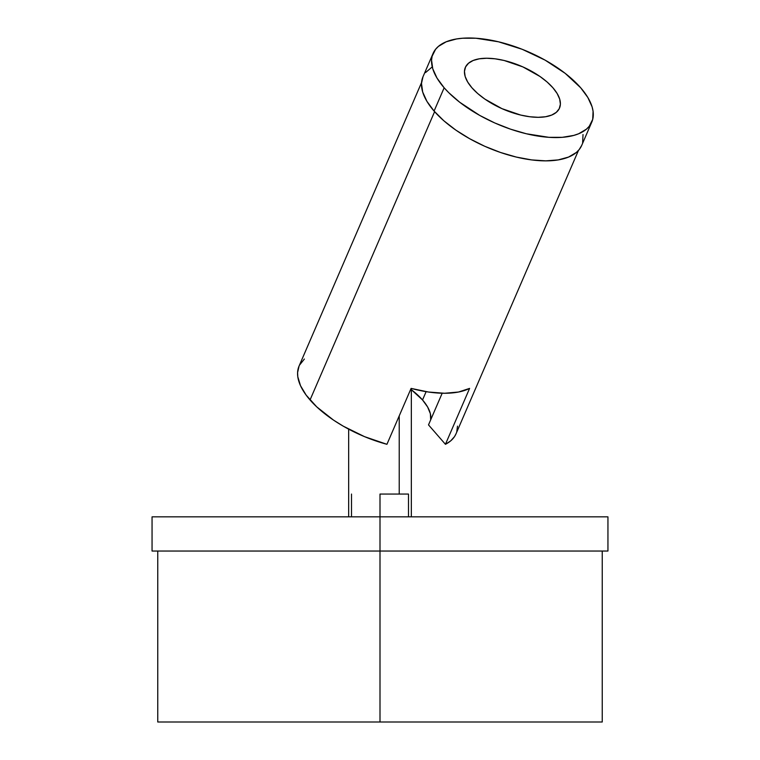 <?xml version="1.0" encoding="UTF-8"?>
<svg xmlns="http://www.w3.org/2000/svg" width="760" height="760" viewBox="0 0 760 760"><rect width="100%" height="100%" fill="white"/><g stroke="black" fill="none" stroke-linecap="round" stroke-linejoin="round"><path stroke-width="1.14" d="M380 494.057L380 516.847L380 494.057L408.49 494.057L380 494.057M602.243 722L157.757 722L380 722L380 551.038L607.943 551.038L607.943 516.847L380 516.847L380 722L602.243 722L602.243 551.038M607.943 551.038L152.057 551.038L380 551.038L380 516.847L152.057 516.847L607.943 516.847M399.228 415.853L399.228 494.057L399.228 415.853M552.919 87.78A51.291 23.313 -156.6 0 1 559.503 108.12A51.291 23.313 -156.6 0 1 521.293 115.206A51.291 23.313 -156.6 0 1 471.922 87.78A51.291 23.313 -156.6 0 1 465.338 67.44A51.291 23.313 -156.6 0 1 503.547 60.353A51.291 23.313 -156.6 0 1 552.919 87.78L547.124 82.023L539.989 76.484L522.861 66.899L504.146 60.496L495.083 58.814L486.694 58.254L479.284 58.814L473.147 60.496L468.53 63.232L465.595 66.899L464.455 71.373L465.158 76.484L467.685 82.023L471.922 87.78L477.717 93.537L484.851 99.085L501.98 108.661L520.695 115.064L529.758 116.745L538.156 117.306L545.556 116.745L551.693 115.064L556.311 112.328L559.255 108.661L560.386 104.186L559.683 99.085L557.156 93.537L552.919 87.78L557.156 93.537L559.683 99.085L560.386 104.186L559.255 108.661L556.311 112.328L551.693 115.064L545.556 116.745L538.156 117.306L529.758 116.745L520.695 115.064L501.98 108.661L484.851 99.085L477.717 93.537L471.922 87.78A51.291 23.313 -156.6 0 1 465.338 67.44A51.291 23.313 -156.6 0 1 503.547 60.353A51.291 23.313 -156.6 0 1 552.919 87.78A51.291 23.313 -156.6 0 1 559.503 108.12A51.291 23.313 -156.6 0 1 521.293 115.206A51.291 23.313 -156.6 0 1 471.922 87.78L467.685 82.023L465.158 76.484L464.455 71.373L465.595 66.899L468.53 63.232L473.147 60.496L479.284 58.814L486.694 58.254L495.083 58.814L504.146 60.496L522.861 66.899L539.989 76.484L547.124 82.023L552.919 87.78M430.625 419.985A56.99 25.906 23.4 0 0 422.531 399.959L426.123 391.656L422.531 399.959A56.99 25.906 23.4 0 0 411.34 389.699L422.531 399.959L427.614 406.98L430.369 413.677L430.673 419.748M581.742 145.34L579.196 149.559L576.356 152.465L568.556 157.064L558.22 159.904L545.727 160.854L531.582 159.904L516.306 157.064L500.488 152.465L484.756 146.281L469.69 138.728L455.876 130.131L443.859 120.793L434.083 111.074L426.93 101.365L422.683 92.026L421.486 83.419L422.997 76.751A86.46 39.311 23.4 0 0 434.083 111.074A86.46 39.311 23.4 0 0 517.313 157.31A86.46 39.311 23.4 0 0 581.723 145.369L591.793 122.075A86.46 39.311 -156.6 0 1 527.383 134.007A86.46 39.311 -156.6 0 1 444.153 87.78L434.083 111.074L444.153 87.78A86.46 39.311 -156.6 0 1 433.048 53.485A86.46 39.311 -156.6 0 1 497.458 41.553A86.46 39.311 -156.6 0 1 580.688 87.78A86.46 39.311 -156.6 0 1 591.793 122.075M456.038 433.779L454.48 436.667L450.67 440.895L445.436 444.305L428.507 424.887L442.187 393.224L428.507 424.887L445.436 444.305L469.594 388.398L458.508 392.027L444.581 393.262L428.507 392.027L411.094 388.398L386.935 444.305L364.572 436.667L343.226 426.151L333.459 420.071L316.702 406.837L306.166 395.133L300.495 385.671L297.797 376.751L297.587 372.609L299.079 366.016A85.481 38.864 23.4 0 0 310.042 399.959L434.606 111.663L310.042 399.959A85.481 38.864 23.4 0 0 386.935 444.305L411.094 388.398A85.481 38.864 23.4 0 0 469.594 388.398L445.436 444.305A85.481 38.864 23.4 0 0 456 433.855L578.483 150.404M304.38 359.034L299.488 365.151M456.769 431.718L457.501 426.151M580.688 87.78L565.164 73.331L545.091 60.125L522.206 49.295L498.475 41.791L475.94 38.237L462.565 38.237L456.56 38.959L446.224 41.791L438.425 46.388L435.584 49.295L432.126 56.202L431.556 60.125L432.744 68.732L437 78.071L444.153 87.78L448.733 92.663L459.686 102.23L479.75 115.434L494.817 122.977L510.558 129.171L526.366 133.769L548.9 137.322L562.276 137.322L573.753 135.413L578.626 133.769L586.416 129.171L589.266 126.264L592.714 119.358L593.075 111.245L592.097 106.828L587.841 97.489L580.688 87.78M582.644 142.661L583.015 134.539M431.917 67.174L425.514 72.599M408.49 516.847L408.49 494.057M351.51 516.847L351.51 494.057M157.757 722L157.757 551.038M152.057 551.038L152.057 516.847M411.34 388.464L411.34 516.847M348.659 516.847L348.659 429.162M299.07 366.054L421.543 82.593M422.987 76.779L433.048 53.485"/></g></svg>
